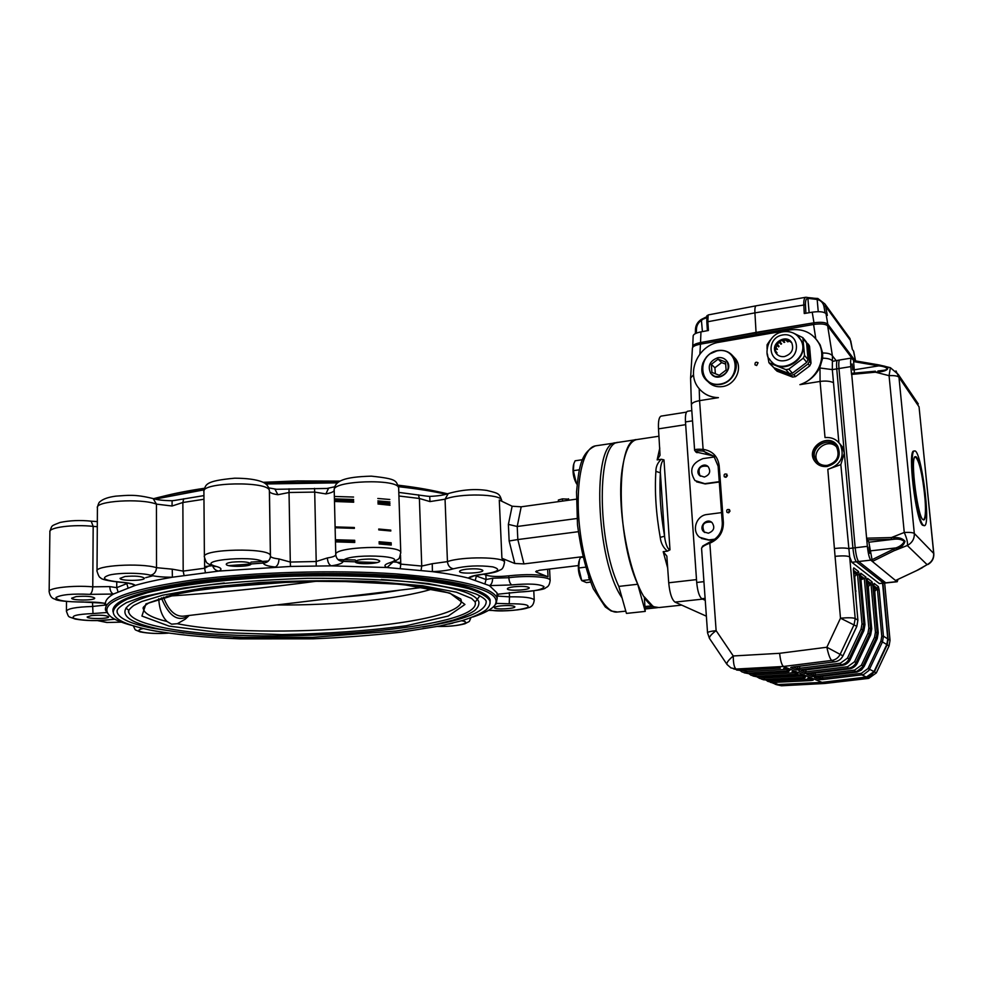 <?xml version="1.0" encoding="UTF-8"?>
<svg xmlns="http://www.w3.org/2000/svg" width="983" height="983" viewBox="0 0 983 983"><rect width="100%" height="100%" fill="white"/><g stroke="black" fill="none" stroke-linecap="round" stroke-linejoin="round"><path stroke-width="1.47" d="M582.71 556.673L523.927 563.91L514.809 563.48L501.92 558.295L499.278 500.04L512.131 506.22L521.187 506.81L576.321 499.167M361.732 559.474C371.353 558.627 377.337 559.106 379.671 560.912C381.109 563.873 355.6 564.856 355.281 561.858C355.219 560.888 357.37 560.101 361.732 559.474M105.39 603.255L103.977 603.193C98.878 602.284 92.23 601.915 84.022 602.087L105.39 603.255C105.55 600.22 108.228 597.148 113.414 594.039L135.285 585.376C145.398 582.428 157.772 579.712 172.381 577.218L218.877 571.074L290.476 566.441L331.332 565.852L387.019 567.523L432.409 571.639C446.601 573.482 458.582 575.633 468.326 578.09L489.423 585.622L496.98 592.884L497.263 594.26L517.549 592.184C535.944 590.894 545.368 589.358 545.848 587.576C548.317 586.912 549.743 584.443 550.136 580.191L550.161 580.683M231.963 562.153C242.051 561.281 248.404 561.821 251.021 563.775C252.385 566.786 226.471 567.363 226.237 564.328C226.176 563.443 228.081 562.718 231.963 562.153M125.038 576.493C135.138 575.669 141.577 576.21 144.329 578.127C145.545 580.928 120.147 581.199 120.037 578.373L125.038 576.493M76.121 596.607C85.804 595.845 91.997 596.337 94.687 598.057C95.769 600.539 71.673 600.699 71.648 598.205L76.121 596.607M91.407 615.567C100.426 614.891 106.164 615.284 108.634 616.783C109.617 618.946 87.155 619.167 87.155 616.992L91.407 615.567M156.776 631.319L152.095 630.447M452.868 623.111L448.875 624.058M500.58 605.897C508.383 605.245 513.126 605.516 514.834 606.708C515.989 608.772 494.633 609.878 494.424 607.764C494.412 607.027 496.464 606.4 500.58 605.897M514.035 586.765C522.317 586.04 527.367 586.36 529.186 587.711C530.476 590.07 507.646 591.311 507.363 588.903C507.339 588.043 509.563 587.33 514.035 586.765M153.508 498.7C165.414 495.518 179.164 492.704 194.745 490.247L204.304 488.834M264.415 483.046L338.865 481.867M398.189 485.725C417.222 487.814 433.687 490.505 447.584 493.798M131.636 625.348C122.285 622.841 115.466 620.052 111.165 616.992C95.302 603.931 123.354 592.049 195.298 581.334C259.5 572.929 348.916 571.111 411.189 576.726C474.543 583.447 502.436 592.933 494.879 605.159C491.684 609.3 484.41 613.232 473.032 616.955M113.303 612.532L112.947 611.475C111.398 600.392 140.078 590.66 198.996 582.292C293.118 569.378 435.371 573.986 474.015 589.308C483.575 592.663 488.956 596.202 490.161 599.925L490.05 603.599M536.571 570.89L536.337 572.118L548.035 576.812C539.434 574.305 526.335 573.974 508.752 575.817C498.455 576.898 490.824 576.652 485.872 575.092L486.069 579.54L492.618 578.213C492.569 582.108 491.512 584.578 489.423 585.622L511.836 584.922C528.559 583.374 539.286 583.927 544.004 586.568C543.316 589.53 534.555 591.373 517.734 592.085M536.337 572.118L535.71 571.59L539.544 570.251L578.299 565.569M501.92 558.295L504.402 560.777M483.845 574.232L485.872 575.092M523.927 563.91L517.832 539.556L578.262 531.705M514.809 563.48L509.145 540.982L517.832 539.556L517.218 526.483L576.935 518.508M475.612 575.559L476.337 575.399M155.068 499.118L204.059 489.829M174.151 500.519L203.936 495.604M275.363 489.301L328.162 488.44M398.803 492.397L427.863 496.28M265.729 483.98L337.587 482.837M398.471 486.696C416.645 488.674 432.508 491.193 446.085 494.265M466.335 569.206C475.268 568.42 480.761 568.813 482.8 570.386C484.201 573.077 459.86 574.305 459.516 571.565C459.479 570.619 461.74 569.833 466.335 569.206M83.825 601.989C66.045 602.051 56.744 600.576 55.933 597.566C60.921 594.617 72.238 593.548 89.895 594.359L113.414 594.039C111.214 593.068 110.01 590.586 109.801 586.605L116.731 587.662L117.985 591.643M126.795 582.98L126.795 583.619L127.581 583.116M97.022 570.791L97.415 507.916C94.454 501.023 140.766 498.025 156.432 504.119L156.518 567.683C140.716 562.657 94.024 565.495 97.022 571.27C98.423 575.706 99.602 577.844 100.549 577.672C100.966 579.282 107.294 580.781 119.533 582.169L120.073 582.083C103.768 580.412 100.254 578.053 109.543 575.006C119.705 572.597 141.798 572.745 150.608 575.239C155.953 576.603 163.203 577.254 172.381 577.218L172.246 569.169L183.182 571.098L184.054 575.362M183.686 498.75L182.863 502.497L172.05 506.012L156.432 504.119L153.176 498.602C157.206 499.905 163.522 500.617 172.111 500.74L172.05 506.012M204.575 558.43L204.648 568.235L210.546 565.028M204.39 556.439L203.911 491.844C200.102 482.1 269.158 480.896 269.379 490.652L270.399 555.592C270.214 547.371 200.557 548.858 204.39 557.042C206.885 564.402 206.172 562.866 214.208 566.294L216.346 566.466C190.923 559.843 263.333 554.547 263.395 563.075C263.641 564.856 267.597 566.183 275.277 567.031C277.575 565.889 278.816 563.198 278.975 558.946L290.304 562.055L290.476 566.441M289.051 488.784L289.027 492.508L277.894 494.707C272.758 493.957 269.944 492.864 269.44 491.414L270.448 556.108M335.768 554.523L334.208 490.087C334.109 491.647 331.332 492.925 325.889 493.908L314.707 492.09L316.207 561.514L327.364 557.951C327.695 562.19 329.01 564.82 331.332 565.852C338.926 564.684 342.821 563.21 343.03 561.416C343.092 552.938 414.248 555.284 389.415 562.866C384.427 564.488 383.628 566.036 387.019 567.523L392.905 562.129M394.982 561.244L400.794 564.119L400.241 568.42M453.409 568.788C449.931 568.1 447.941 565.704 447.437 561.625L445.053 499.204L429.989 501.588L419.385 498.479L421.744 566.061L432.25 563.714L432.409 571.639C441.293 571.295 448.297 570.349 453.409 568.788C465.905 565.778 479.028 565.127 492.778 566.872C501.699 569.452 498.393 571.909 482.85 574.219L483.353 574.293C496.501 572.389 497.472 571.393 500.31 569.882C502.436 569.427 503.824 566.847 504.476 562.153L504.5 562.755M108.769 614.903L105.488 610.16C103.842 598.635 133.516 588.51 194.511 579.761C253.54 572.032 334.146 569.71 395.449 573.863C458.447 578.901 492.372 586.998 497.214 598.18L496.034 603.931L494.474 605.675M97.489 620.605L106.828 622.485L121.437 622.141M570.496 499.978L569.366 500.126M568.469 499.143L562.399 498.885L558.369 500.015L558.455 501.637M562.399 498.885L562.522 501.084M568.444 498.786L568.53 500.249M391.209 543.648L379.119 542.604M354.74 541.178L335.436 540.601M390.792 530.132L378.725 529.026M354.371 527.502L335.105 526.888M274.957 489.215L277.894 494.707M325.889 493.908L328.506 488.354M429.989 501.588L429.706 496.403L427.384 496.194M120.073 582.083C128.466 582.722 133.528 583.816 135.285 585.376L130.309 583.411M216.346 566.466C221.47 567.904 222.318 569.44 218.877 571.074C215.83 570.681 213.753 568.936 212.647 565.839M517.549 592.184L497.263 594.26M472.442 576.529L468.326 578.09C469.997 576.48 474.826 575.19 482.85 574.219M521.187 506.81L517.218 526.483L508.383 524.381L512.131 506.22M158.718 598.745C159.393 609.202 162.183 616.796 167.098 621.526L171.583 624.168L177.333 623.714L185.246 619.179L189.092 615.555C178.292 622.571 169.051 616.685 161.372 597.873M432.581 588.903C399.307 599.249 335.879 605.54 276.604 604.963M184.03 633.003L151.874 628.125C130.776 623.836 119.201 618.59 117.161 612.384L117.1 610.418M117.161 612.384C116.768 610.32 116.866 608.256 126.402 602.677L141.319 597.086L183.465 588.08C220.561 583.03 261.945 579.773 307.63 578.311C352.922 578.127 393.028 579.859 427.937 583.509L466.495 590.783L476.264 594.137C481.903 596.755 485.209 599.065 486.18 601.068C486.99 611.18 465.844 619.818 422.764 627.007M381.293 579.479C441.822 583.742 474.31 591.102 478.758 601.584C479.36 604.742 477.947 607.752 474.543 610.64C469.493 614.031 462.243 617.226 452.794 620.224L432.495 625.163L396.1 631.012L312.311 637.365L243.661 637.389C210.116 636.087 181.855 633.285 158.853 628.985C133.823 623.566 125.64 618.098 124.927 612.434C123.981 600.638 157.096 590.82 224.271 582.98M128.798 612.458C127.618 611.352 129.252 609.03 133.688 605.491L141.749 601.535L162.809 595.17L205.005 587.736L258.824 582.587C298.574 580.548 337.206 580.216 374.707 581.58L422.579 585.733L456.419 592.208L471.582 598.414L475.059 601.829C484.975 630.189 251.98 647.342 160.77 627.08C141.343 623.062 130.678 618.196 128.798 612.458L128.736 610.615M318.848 580.904C266.54 587.908 215.867 593.019 166.84 596.263M637.586 439.462L636.615 439.573C615.96 438.885 615.911 537.062 637.721 584.246L618.823 586.409C596.583 539.52 597.074 441.785 618.344 442.35L618.835 442.276M644.946 606.609L652.491 605.798L644.332 596.878L645.241 611.401L626.441 613.404L618.823 586.409M645.241 611.401L637.721 584.246M656.497 607.494L657.664 607.617M711.508 522.17C703.496 521.518 701.125 524.848 704.369 532.159L704.872 532.54M707.821 466.372C699.994 465.242 697.402 468.399 700.031 475.821L700.486 476.214M728.858 512.684L730.062 510.963M726.24 477.148L727.395 475.661M818.618 463.116L817.954 462.243C810.189 451.983 826.605 437.619 836.091 446.454M836.349 444.427C826.113 433.098 805.913 449.477 815.079 461.568L816.554 463.312M827.367 465.364C836.938 462.305 840.06 456.321 836.754 447.412C829.345 434.277 807.387 448.617 816.308 460.671C818.986 464.271 822.673 465.831 827.367 465.364M840.834 464.627L849.668 556.87C847.444 555.788 842.578 555.616 835.058 556.341L827.809 469.346L840.834 464.627L844.336 453.102L842.296 446.786L839.408 443.308M827.809 469.346C840.662 465.02 844.864 456.837 840.44 444.808C836.877 439.426 831.741 437.017 825.02 437.57L820.08 381.441L819.969 367.126L822.648 358.181L822.636 353.02L820.178 344.91L818.864 343.251C812.572 332.745 803 328.31 790.111 329.932L785.872 330.669M691.418 405.131C691.381 403.165 694.096 401.666 699.577 400.646L703.238 451.111C697.377 450.533 695.03 450.865 696.185 452.106L694.625 450.423C694.6 449.329 697.414 448.985 703.091 449.391L703.791 449.477C712.773 451.123 717.897 456.542 719.187 465.733L723.377 522.452C723.476 531.963 719.187 538.758 710.525 542.874L709.837 543.144L710.316 541.842M726.842 664.201L709.628 638.643C708.829 637.181 711.004 634.514 716.128 630.644L709.837 543.144C704.27 545.295 701.53 547.113 701.592 548.625L707.539 632.671M713.646 455.977L695.743 451.971M702.009 391.553C706.47 395.485 711.938 397.513 718.413 397.648L699.577 400.646L699.208 388.715M782.284 331.296L719.212 342.231C697.893 345.119 685.593 373.577 699.134 388.629C704.049 394.367 710.476 397.378 718.413 397.648M836.14 360.564L832.441 355.858L832.318 369.608L833.498 382.682C830.107 381.085 825.634 380.679 820.08 381.441L799.904 384.66C817.192 379.364 827.072 357.824 818.864 343.251M799.904 384.66C809.095 381.429 815.792 375.58 819.969 367.126M816.959 340.179L820.178 344.91M690.631 377.497L692.413 348.277C692.524 346.557 695.214 345.168 700.474 344.136L699.884 353.991M691.393 404.652L690.594 378.037L693.531 374.781M873.985 671.733L876.32 672.925L889.062 645.917L886.789 644.541L873.654 672.36L871.405 675.051L868.345 676.771L822.476 682.558L779.015 684.881L822.476 682.558L866.674 677.434L874.366 671.942L887.17 644.774L874.366 671.942L866.674 677.434L822.476 682.558L824.7 683.48L868.677 678.393L876.332 672.925L889.062 645.917L890.033 640.326L888.153 639.159L887.17 644.774L888.153 639.159L882.931 583.275L888.153 639.159L886.789 644.541L882.451 641.899L883.447 636.198L881.776 636.173L877.463 589.726L879.134 589.763L883.447 636.198L887.784 638.913L882.574 583.312L887.784 638.913L886.789 644.541L874.059 671.561L866.392 677.054L822.034 682.374L783.476 666.474C781.682 664.987 780.404 660.588 779.642 653.302L826.85 647.244L840.121 654.371C838.364 657.811 835.575 659.839 831.753 660.441C830.07 659.04 828.436 654.641 826.85 647.244L840.49 618.196L835.058 556.341M709.431 638.348L707.551 632.855C707.539 632.02 710.402 631.283 716.128 630.644L733.269 655.968C733.281 663.328 734.215 667.69 736.095 669.042L730.873 667.875L727.027 664.483C726.228 663.058 728.317 660.22 733.269 655.968L779.642 653.302M856.807 626.343L840.49 618.196C848.071 617.545 852.974 617.656 855.198 618.504L854.092 624.672L840.121 654.371L842.984 655.821L856.82 626.318L857.901 620.199L853.367 568.838M876.099 365.443L853.613 361.609L853.711 360.589L879.195 364.963L878.569 365.897L876.099 365.443L876.676 364.496L883.41 365.934C892.331 367.605 886.052 371.746 878.31 371.918L851.548 374.425L850.823 366.61C850.406 361.412 850.627 358.562 851.487 358.045L839.691 359.987C838.794 360.503 838.548 363.354 838.966 368.539C838.548 363.354 838.794 360.503 839.691 359.987L837.491 360.343C836.582 360.859 836.336 363.71 836.742 368.895L832.318 369.608L819.982 367.986M850.823 366.61L836.742 368.895C836.336 363.71 836.582 360.859 837.491 360.343L832.773 361.314C831.335 359.262 827.956 358.217 822.648 358.181M815.779 338.668L813.58 324.476C820.744 323.468 825.425 323.911 827.637 325.815L832.404 355.821C830.967 353.855 827.711 352.922 822.636 353.02M795.087 672.9L795.48 674.301L797.791 673.883L792.028 671.647M741.821 670.209L746.785 671.536L747.227 673.122L748.714 673.662L744.143 672.79L748.763 673.674L788.771 671.549M799.83 674.854L796.881 674.842M802.951 676.107L803.332 677.496L805.63 677.078L800.064 674.928M810.533 679.204L810.901 680.568L813.174 680.162L807.805 678.086M767.883 679.892L772.355 680.986L772.749 682.472L767.883 681.391L765.929 679.99L804.684 678.012M733.515 668.845L739.646 670.332L780.355 668.133M786.916 669.558L787.322 670.996L789.668 670.553L783.672 668.231M793.158 666.99L790.701 667.666L796.23 669.976L799.929 669.878L799.425 668.293L840.391 663.206L847.42 658.131L861.059 629.12L862.005 623.849L857.557 574.748L856.082 574.92L854.731 576.529L856.193 600.932M796.23 669.976L799.425 668.293L799.806 666.167M791.389 667.285L834.628 661.817C838.425 661.227 841.202 659.224 842.947 655.808M860.481 574.293L860.813 573.236L865.925 577.144L870.594 628.149L869.55 634.06L856.156 662.493C854.473 665.786 851.794 667.727 848.12 668.293L804.905 673.588L806.257 669.841M865.925 577.144L864.315 578.508L860.518 575.633M809.242 673.76L807.682 674.006M809.341 673.76L813.187 675.382L811.97 676.537L815.521 676.439L815.042 674.903L854.62 670.087L861.391 665.208L874.538 637.303L875.435 632.216L871.073 584.922L869.648 585.069L868.345 586.618L869.869 608.551M813.58 673.244L813.187 675.382L815.042 674.903L815.386 673.023M856.242 672.188L860.899 670.357L864.094 666.511L861.501 669.915L856.967 672.077L815.276 677.201M816.934 676.955L820.608 678.503L819.404 679.634L822.894 679.536L822.427 678.037L861.341 673.33L868.001 668.551L880.891 641.162L881.776 636.173M820.977 676.464L820.608 678.503L822.427 678.037L822.746 676.255M714.887 539.176L708.841 539.925L699.663 537.296C691.221 530.943 696.234 515.411 707.023 514.502L721.547 512.61M708.362 533.204C713.99 531.004 715.206 527.453 712.024 522.575C706.544 517.291 697.991 527.207 703.963 531.914L708.362 533.204M714.408 539.532L709.247 540.171L701.358 538.463M714.506 456.948L703.005 458.606C691.479 463.165 688.8 470.488 694.969 480.564L704.799 483.661L719.261 481.67M704.32 477.038C709.701 474.973 711.016 471.557 708.276 466.79C703.287 461.236 694.121 470.501 699.626 475.526L704.32 477.038M696.554 481.83L705.204 483.943L719.286 482.002M692.536 420.847L685.483 421.928C685.151 415.551 685.815 412 687.498 411.275L687.572 411.263M705.106 598.364L701.825 598.721C699.282 596.669 697.574 591.25 696.701 582.464L703.926 581.653M701.825 598.721L705.253 600.355L702.648 599.114L675.014 602.112C671.831 599.679 669.73 593.24 668.723 582.784L666.843 556.083L663.193 551.672L667.432 551.156C663.267 547.715 660.859 543.12 660.22 537.382C656.017 513.507 654.567 491.5 655.882 471.336C655.845 466.667 657.652 462.649 661.326 459.27L663.98 459.884C661.067 461.002 660.158 468.965 660.379 472.835L655.882 471.336M870.778 560.138L872.363 561.44L868.861 542.211L866.613 538.18L867.375 546.339C868.173 553.675 869.316 558.27 870.778 560.138L858.65 561.514C857.139 559.659 855.984 555.076 855.185 547.777C855.984 555.076 857.139 559.659 858.65 561.514L885.929 582.956L883.484 583.066L856.377 561.772L883.484 583.066L879.269 583.521L883.791 583.189M834.764 548.465C840.809 547.826 845.343 547.863 848.354 548.575L852.9 548.035L836.742 368.895L852.9 548.035C853.699 555.334 854.854 559.917 856.377 561.772L851.856 562.288L849.668 556.87L855.198 618.504L857.901 620.199L856.844 626.343L842.984 655.821C841.239 659.237 838.474 661.24 834.665 661.829L831.753 660.441L783.476 666.474L736.095 669.042L739.597 670.32L780.281 668.133M851.856 562.288L879.269 583.521M860.887 579.724L864.315 578.508L868.849 628.112L871.7 628.837L867.301 580.83L871.724 628.862L870.655 634.735L867.928 633.285L868.849 628.112M776.607 684.696L781.448 685.765L824.712 683.48L781.46 685.778L775.108 684.242L779.015 684.881L822.034 682.374L778.376 684.537L770.353 682.288M692.72 346.286L693.162 336.075C693.236 334.343 695.841 332.942 700.965 331.873L700.523 342.563L813.936 322.805C821.014 321.846 825.634 322.313 827.784 324.181L827.969 326.258L852.04 358.328L827.637 325.815M685.483 421.928L696.701 582.464M813.58 324.476L700.474 344.136M725.761 477.283L726.965 474.248C724.557 473.487 723.672 474.334 724.311 476.792L725.761 477.283M728.415 512.794L729.558 509.698C727.101 509.01 726.24 509.894 727.002 512.352L728.415 512.794M756.689 365.529L758.065 362.739C755.841 361.633 754.833 362.346 755.03 364.853L756.689 365.529M827.17 466.495C837.934 463.067 841.46 456.333 837.774 446.319C829.443 431.463 804.647 447.67 814.76 461.248C817.758 465.278 821.899 467.023 827.17 466.495M833.498 382.682L838.868 442.645M824.712 683.48L868.677 678.393L876.332 672.925M778.524 684.696L773.117 683.296M923.221 525.106L924.376 525.696C931.306 525.905 921.022 448.174 914.497 450.988C908.194 449.895 916.365 519.565 923.221 525.106M922.656 519.417L923.651 519.933C929.513 520.154 920.801 454.306 915.296 456.726C909.963 455.842 916.844 514.588 922.656 519.417M871.946 559.769L895.992 547.912C900.133 546.425 902.885 544.263 904.274 541.424C901.841 539.446 898.401 538.721 893.94 539.249L891.286 539.311L891.434 537.554L894.149 537.615C899.126 537.345 902.738 538.561 904.987 541.24C904.09 544.643 901.399 547.322 896.914 549.313L872.363 561.44L895.538 580.498L916.561 570.644M868.861 542.211L893.94 539.249L894.149 537.615M870.975 550.812L895.992 547.912L896.914 549.313M893.621 549.116L894.53 550.566L907.297 545.504C907.973 543.009 906.965 538.659 904.262 532.467L889.062 375.653L875.693 372.262L875.349 371.218L851.634 373.356L875.411 371.242M895.624 580.462L918.847 569.562L927.116 564.66L916.537 570.656L922.423 567.646M895.574 580.511L897.221 581.739L897.995 579.38M895.955 370.923L898.966 377.275L914.313 533.462C913.109 532.553 909.766 532.221 904.262 532.467L891.434 537.554L866.613 538.18L851.634 373.356M878.31 371.918L877.942 370.996L882.685 370.431C891.581 369.461 884.847 366.143 878.569 365.897L854.239 369.817L854.313 373.11M878.003 371.021L882.255 370.505M890.315 367.679L879.195 364.963M851.487 358.045L853.785 360.638L876.59 364.521M869.746 553.269L869.07 547.027L869.746 553.269M853.613 361.609L854.239 369.817M852.839 369.989L852.114 363.968L852.839 369.989M913.637 398.815L918.294 403.939L898.278 374.437L890.389 367.691L889.062 375.653C894.444 375.395 897.749 375.948 898.966 377.275L919.056 406.827L933.69 553.392C933.911 558.418 931.724 562.165 927.116 564.66L907.297 545.504C912.199 542.825 914.534 538.807 914.313 533.462L933.789 553.527L919.08 407.171M896.901 581.629L885.597 582.845L858.65 561.514L856.377 561.772C854.854 559.917 853.699 555.334 852.9 548.035L855.185 547.777L838.966 368.539L855.185 547.777L867.375 546.339M913.858 451.074L913.76 451.086C907.444 450.005 915.603 519.651 922.472 525.192L924.29 525.696M707.096 316.551L706.863 322.326C706.642 311.734 706.937 317.46 708.153 314.941L707.846 321.736L706.863 322.412L707.404 330.681L706.863 322.412M705.327 317.656L701.592 320.249C698.36 322.412 696.652 325.324 696.455 329.01L696.382 333.151M701.358 319.536L702.415 331.603M813.15 298.205L817.831 298.476L824.86 303.919L817.831 298.476L817.168 299.459L807.891 298.353C806.158 298.353 805.36 300.491 805.458 304.767L805.888 313.258M756.124 305.811L805.863 297.259C804.34 297.8 803.652 300.22 803.799 304.533L804.254 313.528L812.216 312.189C819.257 311.23 823.852 311.697 825.99 313.602L827.33 315.42L825.659 306.389L850.762 340.904L852.347 349.395L849.976 338.545L824.86 303.919L825.659 306.389L823.926 306.34C823.103 302.715 820.842 300.417 817.168 299.459L818.249 311.672M808.149 297.591L813.273 298.119L813.592 299.065M813.383 298.193L817.733 298.5M809.144 312.705L807.891 298.353L806.932 297.271L808.886 298.586M850.762 341.003L848.046 335.891M708.153 314.941L756.062 305.824C755.091 306.401 754.698 308.748 754.919 312.864L756.05 332.389L813.985 322.793L812.216 312.189M700.965 331.873L708.424 330.497L707.846 321.736L754.919 312.864L805.458 304.767M852.335 349.383L853.637 351.201L855.591 360.908M700.523 342.563C695.386 343.62 692.782 344.996 692.696 346.692L692.745 346.876M825.99 313.602L827.772 324.169L855.198 360.847L827.784 324.181M827.772 324.169C825.634 322.301 821.038 321.846 813.985 322.793M692.769 347.232L692.732 346.827C692.646 345.082 695.251 343.657 700.56 342.563L756.05 332.389L756.222 334.453M773.805 367.703L775.329 369.289L790.897 375.187L793.822 374.707L808.112 363.894L809.378 361.203L807.928 344.517L806.515 342.44M775.329 369.289L777.098 371.193L774.69 368.932M793.822 374.707L795.53 376.612L792.617 377.079L790.897 375.187M809.378 361.203L811.024 363.169L809.783 365.848L808.112 363.894M808.69 344.812L809.587 346.544L807.928 344.517M776.484 349.211L775.464 348.056M775.612 347.306L777.455 349.383M776.988 345.033L779.04 346.274L778.622 346.888L776.681 344.689M777.098 344.05L779.04 346.274M779.163 341.875L780.981 344.247L779.015 341.986M779.63 341.531L781.583 343.78L780.981 344.247M783.611 340.88L784.053 342.453L782.149 340.241M782.873 340.02L784.753 342.207L784.053 342.453M787.543 340.978L787.469 341.752L785.736 339.725M786.535 339.799L788.194 341.752L787.469 341.752M790.824 342.207L789.73 340.917M776.509 352.823L775.747 351.988M775.513 351.078L777.012 352.75M811.024 363.169L809.587 346.544M795.53 376.612L809.783 365.848M777.098 371.193L792.617 377.079M767.416 354.015L768.939 362.752L785.847 369.62L788.796 369.141L803.258 358.181L804.524 355.453L802.841 337.648L793.281 333.016M805.691 341.138L806.588 342.883L803.074 338.582M790.565 332.057L784.151 330.558L780.133 332.524M770.107 340.253L767.096 344.726L767.072 348.732M770.119 363.673L773.891 367.74L769.529 363.391M788.796 369.141L792.433 373.171L789.509 373.651L785.847 369.62M804.524 355.453L808.038 359.618L806.773 362.322L803.258 358.181M777.025 354.384L775.378 350.12C777.528 340.474 782.837 337.82 791.303 342.158M784.446 356.559C791.598 354.113 794.055 349.567 791.794 342.92C786.621 332.967 769.603 343.571 775.796 352.848C777.786 355.785 780.662 357.026 784.446 356.559M808.038 359.618L806.588 342.883M792.433 373.171L806.773 362.322M773.891 367.74L789.509 373.651M799.093 337.452L801.022 340.192C811.172 356.755 783.402 376.526 771.385 361.461M725.663 364.14L721.645 362.604L714.911 367.777L715.354 373.749M719.298 375.273L726.105 370.05L725.503 361.977L718.094 359.139L711.323 364.361L711.913 372.41L719.298 375.273M721.645 362.604L718.094 359.139M714.911 367.777L711.323 364.361M719.409 376.759C727.567 373.761 730.037 368.527 726.793 361.08C724.618 358.304 721.682 357.173 717.983 357.665C709.726 360.798 707.33 366.094 710.82 373.565L714.58 376.317L719.409 376.759M708.006 381.674C711.827 385.717 716.668 387.351 722.542 386.565C735.137 385.017 743.037 368.514 735.714 359.028L732.949 356.055M711.839 374.658C719.31 382.608 733.834 369.829 726.99 361.277L725.982 360.122M660.22 537.382L664.582 536.19L660.379 472.835C659.163 492.176 660.551 513.298 664.582 536.19C664.889 540.429 666.941 549.35 669.988 549.816L667.432 551.156M668.723 582.784L696.505 579.614L685.667 424.668L658.499 428.846L660.048 455.276L657.148 459.884L659.777 448.076M658.499 428.846C658.143 421.228 659.015 416.976 661.141 416.104L661.227 416.092M681.71 605.11L658.942 607.555L654.518 606.88C634.539 602.026 613.711 510.582 622.952 464.873C625.815 449.378 630.373 440.962 636.628 439.61L637.095 439.536M706.372 616.181L675.014 602.112M661.326 459.27L657.148 459.884M924.634 494.4C922.165 473.327 919.179 460.916 915.689 457.181C909.091 453.605 918.577 525.241 923.922 519.356C925.703 516.935 925.949 508.616 924.634 494.4M915.112 456.788L915.787 457.218M588.608 577.119L589.616 579.896M589.235 579.737L581.739 580.609L578.704 567.99L579.368 559.991L580.462 557.472L582.833 557.177M581.739 580.609L586.482 582.587L590.476 582.12M578.704 567.99L585.438 567.179M581.432 580.044C578.471 574.281 577.635 568.039 578.938 561.318M577.205 483.243L576.357 483.366L573.347 470.673L573.839 463.706L575.116 460.794L582.428 459.712M576.357 483.366L576.849 484.152M573.347 470.673L579.368 469.8M576.394 483.464C573.31 477.836 572.339 471.643 573.482 464.861M106.569 612.532L93.004 613.552C76.527 614.289 70.309 615.948 74.352 618.504C83.125 620.691 94.663 621.096 108.966 619.732L114.741 619.179M167.909 633.089C149.637 634.613 129.977 631.135 143.235 628.567M461.592 620.777C474.138 622.681 455.534 626.982 437.914 626.392M488.748 610.246L494.142 610.517L488.6 610.332M496.403 603.39L509.231 603.759C524.873 603.734 530.795 605.061 526.999 607.727C518.754 610.259 507.793 611.18 494.142 610.517M509.145 540.982L508.383 524.381M485.024 583.484L486.069 579.54L476.362 576.013L475.367 580.019M508.752 575.817L508.838 577.709L492.618 578.213M547.642 569.28L548.035 576.812M511.836 584.922C510.177 584 509.182 581.592 508.838 577.709C526.556 575.313 549.755 576.763 550.136 580.191L549.558 569.046M509.292 592.602L509.489 596.841L497.263 596.067L497.717 595.034M509.231 603.759L509.489 596.841C524.099 596.62 532.356 597.664 534.224 599.986L534.248 600.392M92.5 602.112L93.004 613.552M109.715 619.757C97.366 621.109 85.877 620.887 75.249 619.069C67.434 615.936 69.179 618.356 66.414 611.279C67.323 608.624 76.01 607.015 92.476 606.474L105.39 605.061M105.378 603.587L106.68 605.159M49.15 591.361L49.887 531.889C48.241 527.441 73.676 524.148 93.176 526.384L92.771 586.826C92.562 590.832 91.616 593.339 89.895 594.359M83.997 602.087C66.377 601.805 56.621 600.785 54.753 599.028C51.841 598.487 49.973 596.054 49.15 591.741C47.467 588.018 73.111 585.082 92.771 586.826L109.801 586.605M97.305 526.691L93.176 526.384L91.149 521.162L97.329 521.604M116.756 581.948L116.731 587.662L126.795 583.619L127.999 587.674M172.246 569.169L156.518 567.683C156.162 571.873 154.184 574.391 150.608 575.239M203.972 499.253L182.863 502.497L183.182 571.098L204.648 568.235L205.386 572.548M203.911 491.156C205.656 484.447 205.066 480.92 234.74 478.193C246.942 478.242 256.121 479.483 262.289 481.928C266.442 483.525 268.801 486.438 269.379 490.652L270.436 555.8M278.975 558.946C273.802 558.356 270.964 557.447 270.472 556.243L270.178 558C269.059 561.133 266.798 562.829 263.395 563.075M314.523 488.367L314.707 492.09L289.027 492.508L290.304 562.055L316.207 561.514L316.207 565.901M334.208 490.087C331.627 480.626 398.152 478.389 398.656 487.9L400.757 552.409C400.29 544.398 333.2 546.732 335.768 554.682C335.658 555.997 332.856 557.091 327.364 557.951M334.257 489.104C335.289 480.896 343.952 476.927 371.328 476.153C398.385 479.004 395.768 480.908 398.656 487.9L398.68 488.674M389.415 562.866L391.234 562.694C400.646 558.123 398.951 559.88 400.757 552.409L400.769 553.06M400.499 555.112L400.794 564.119L421.744 566.061L421.068 570.3M398.926 495.997L419.385 498.479L418.426 494.818M504.377 560.163L504.476 562.153C504.34 556.783 461.899 556.317 447.437 561.625L432.25 563.714M501.686 501.207L501.649 500.298C499.327 493.441 498.897 493.405 486.917 490.443C474.863 488.662 461.973 489.694 448.26 493.552L445.053 499.204C459.356 493.024 501.465 493.908 501.649 500.298L501.686 501.023M97.845 620.605L107.405 622.522M595.968 445.791L595.452 445.864C581.813 447.707 574.219 487.863 580.326 533.081C586.261 578.336 603.992 614.461 617.545 612.016L625.802 611.131M616.378 442.694L615.8 442.78C591.582 441.772 595.637 560.298 622.067 597.873M377.153 562.546L341.887 561.367M264.587 562.952L228.806 565.63M389.956 503.505L377.927 502.436M353.659 500.937L334.453 500.31M389.907 502.006L377.89 500.986M353.622 499.548L334.429 498.946M389.833 499.487L377.816 498.479M353.561 497.054L334.367 496.452M91.038 521.15L91.149 521.162C80.151 520.019 69.781 520.449 60.024 522.465C50.747 526.224 52.197 524.959 49.9 531.434M152.623 498.393L153.176 498.602C134.487 493.884 127.102 495.457 115.92 496.132C108.314 497.128 102.994 498.995 99.947 501.735C99.099 502.092 98.263 503.972 97.415 507.351M114.888 619.265L108.966 619.732M104.198 603.243L105.513 605.245M335.768 554.682C336.297 558.872 338.717 561.121 343.03 561.416M334.49 501.477L353.696 502.215M377.976 503.984L390.018 505.25M335.461 541.879L354.765 542.469M379.168 543.943L391.259 545.037M335.117 527.748L354.396 528.362M378.75 529.886L390.816 530.992M335.412 539.741L354.716 540.306M379.094 541.744L391.185 542.8M335.436 541.08L354.752 541.658M379.143 543.132L391.234 544.213M167.098 621.526C152.082 617.865 144.145 613.576 143.297 608.649C142.363 607.838 144.255 605.884 149.011 602.8L171.153 595.133L208.752 588.178L301.818 581.162L365.307 581.776C405.451 584 433.835 587.945 450.447 593.597L460.708 598.954C473.548 624.746 264.992 641.457 177.333 623.714M169.064 626.097L141.921 616.046L145.939 603.894L184.19 592.11L250.8 583.644L330.239 580.83L402.219 584.381L449.821 593.056L464.934 604.471L448.273 616.046L406.237 625.753C368.478 630.816 327.069 633.752 281.998 634.576L219.111 632.511L169.064 626.097M143.506 607.064L143.297 608.649L143.383 607.261M334.429 498.873L353.622 499.462M377.89 500.9L389.907 501.92M334.466 500.47L353.671 501.097M389.968 503.726L377.939 502.645L389.968 503.677M128.798 610.332L125.922 608.059M479.864 595.833L475.145 602.137M145.754 577.66L152.881 575.78M204.636 566.613L213.557 565.532M250.997 562.116L268.347 561.047M338.054 559.61L355.232 559.966M392.094 561.834L400.732 562.522M489.817 599.089L489.89 600.81C490.542 604.017 489.141 607.15 485.676 610.185C480.282 613.884 472.43 617.361 462.133 620.629L440.175 625.938L401.506 632.118C371.082 635.46 341.519 637.697 312.827 638.827L240.171 638.876C204.611 637.512 174.556 634.563 149.969 630.029C122.568 624.168 113.954 618.233 113.266 612.348C113.475 607.973 118.206 603.537 127.458 599.065L147.585 592.614C181.167 584.332 235.576 578.102 294.261 576.149C339.246 575.141 379.708 576.284 415.649 579.601C437.374 582.108 455.154 585.155 469.002 588.743C480.331 592.552 487.298 596.57 489.89 600.81L490.062 603.501M399.503 590.205C382.891 593.118 364.361 595.342 343.903 596.878M423.673 587.293L183.145 616.194C174.974 616.574 168.412 610.246 163.497 597.222M653.4 606.339L644.983 607.248M652.38 605.749L644.934 606.548M656.607 607.543L645.081 608.784M657.553 607.654L645.094 608.993L657.59 607.654M710.525 542.874L710.463 541.78C718.487 537.984 722.444 531.68 722.345 522.895L722.296 522.845C722.382 531.643 718.413 537.947 710.377 541.768L702.698 546.057L701.579 548.219M723.377 522.452L722.296 522.845L718.118 466.175L722.345 522.747M719.187 465.733L718.118 466.175L713.867 456.21L703.238 451.111M703.791 449.477L703.939 451.197L707.588 453.999M718.155 466.065L713.867 456.21M696.185 452.106L697.008 452.733M791.34 669.706L788.206 669.46M750.828 673.564L755.632 674.805L756.05 676.353L751.024 675.235L748.874 673.662L751.024 675.235M795.48 674.301L756.05 676.353L759.601 678.368L765.978 679.99L804.647 678.012M755.632 674.805L794.743 672.753M792.409 671.672L797.791 673.883M788.747 671.561L748.8 673.662M800.445 674.965L805.63 677.078M799.818 674.854L757.537 676.894L753.003 676.021L757.488 676.882L796.808 674.842M759.515 676.783L764.147 677.951L764.553 679.474L803.332 677.496M764.147 677.951L802.62 675.972M810.901 680.568L772.749 682.472L778.376 684.537M772.355 680.986L810.201 679.069M808.173 678.123L813.174 680.162M761.542 679.142L765.941 679.978L767.883 681.391M784.065 668.268L789.668 670.553M736.636 670.037L739.683 670.32M787.322 670.996L747.227 673.122L742.104 671.979L739.867 670.32M746.785 671.536L786.572 669.411M791.573 667.236L790.701 667.666M793.244 666.99L797.496 668.772L797.913 666.4M859.339 574.809L858.491 571.467L857.139 573.089L857.557 574.748L859.339 574.809L863.787 623.886L862.718 629.906L849.079 658.905C847.358 662.272 844.63 664.238 840.883 664.827L840.391 663.206M842.173 665.405L840.883 664.827L799.929 669.878M801.28 670.443L842.099 665.405C845.835 664.827 848.562 662.861 850.27 659.507L847.42 658.131M864.942 624.684L863.873 630.607L850.27 659.507L863.897 630.631L861.059 629.12M856.033 591.041L855.308 591.09M860.506 575.768L864.942 624.61L862.005 623.849M854.731 576.529L854.006 576.579M857.913 620.273L853.428 570.435M853.785 574.158L857.139 573.089L853.441 570.287M856.082 574.92L855.652 573.249L853.563 571.676M853.367 568.997L853.416 570.337M853.76 567.855L858.491 571.467M804.905 673.588L798.933 671.106M801.452 670.443L805.827 672.286M805.9 671.844L847.641 666.707L854.546 661.743L867.928 633.285M849.361 668.845L848.12 668.293L847.641 666.707M870.655 634.748L857.348 663.095C855.677 666.376 852.998 668.293 849.324 668.87L809.206 673.773L849.3 668.858C852.961 668.293 855.64 666.363 857.323 663.083L854.546 661.743M860.813 573.236L860.494 575.682M811.97 676.537L806.859 674.399M872.781 584.971L871.982 581.764L870.68 583.312L871.073 584.922L872.781 584.971L877.143 632.253L876.123 638.053L862.275 667.211L857.201 671.143L855.075 671.635L854.62 670.087M816.775 676.968L856.218 672.175L855.075 671.635L815.521 676.439M864.094 666.511L877.192 638.704L864.118 666.523L861.391 665.208M871.712 628.911L870.692 634.76L857.323 663.083M878.212 632.991L877.217 638.717L874.538 637.303M873.862 585.856L878.237 632.941L875.435 632.216M867.313 580.916L867.252 579.343M867.633 584.172L870.68 583.312L867.313 580.781M869.648 585.069L869.242 583.472L867.436 582.12M867.252 579.491L867.301 580.83M867.596 578.422L871.982 581.764M819.404 679.634L814.477 677.582M880.891 641.162L882.451 641.899L868.861 670.517L863.873 674.375L861.784 674.854L861.341 673.33M866.392 677.054L861.784 674.854L822.894 679.536M874.059 671.561L868.001 668.551M879.134 589.763L878.36 586.63L877.069 588.153L877.463 589.726L876.05 589.874L874.772 591.385L876.308 612.077M877.192 638.704L878.212 632.917L873.801 584.307M874.17 588.915L877.069 588.153L873.875 585.733M876.05 589.874L875.669 588.301L873.985 587.048M873.801 584.443L873.85 585.782M874.133 583.411L878.36 586.63M860.641 576.996L862.865 578.668M890.033 640.326L884.663 583.091L890.033 640.326M866.269 677.238L868.665 678.393M891.286 539.311L867.043 539.913M933.813 553.761L933.789 553.527C934.096 558.258 932.179 561.895 928.063 564.451M706.752 317.411L704.492 318.725M695.436 333.581L695.448 329.44L696.455 329.01M825.13 312.889L823.926 306.34M855.493 360.896L853.502 350.956M813.936 322.805L814.084 324.39M700.56 342.563L700.67 344.111M782.64 334.957C765.855 337.71 767.932 363.526 784.79 360.638C801.747 357.935 799.498 331.885 782.64 334.957M797.299 335.596L800.678 339.774C811.516 357.714 779.765 377.189 769.529 359.09C763.914 355.195 767.293 333.913 783.021 331.787C790.787 330.779 796.66 333.446 800.678 339.774L801.022 340.192M717.651 350.771C696.296 354.236 698.692 387.695 720.146 384.095C741.784 380.728 739.13 346.852 717.651 350.771M705.143 378.91L702.108 372.311L701.96 366.671L702.919 362.924L706.408 357.026L709.665 354.003L717.688 350.562C724.36 349.665 729.619 351.73 733.49 356.768C740.838 366.303 732.888 382.879 720.244 384.439C714.002 385.25 708.976 383.407 705.143 378.91C697.058 369.583 704.713 352.295 717.713 350.575C724.336 349.653 729.607 351.73 733.49 356.768L735.714 359.028M663.98 459.884L669.988 549.816M667.752 568.248L663.193 551.672M533.781 590.918L534.224 599.986C533.794 604.619 531.656 607.236 527.81 607.813C523.251 609.743 503.701 611.745 493.466 610.59M66.512 601.51L66.426 610.971M496.98 592.884L497.214 598.18M617.545 612.016L611.168 611.008L605.307 606.978L593.351 588.842C586.028 570.582 580.744 549.276 577.5 524.947L576.542 491.942C578.79 469.063 580.277 452.647 595.452 445.864L617.299 442.62M568.666 500.224L568.604 498.934M112.959 609.116L112.947 611.475M494.879 605.159L496.034 603.931M172.111 500.74L174.31 500.482M269.44 491.414L269.342 490.185M268.728 487.863L276.309 489.251M334.785 486.745L327.192 488.428M448.26 493.552C444.193 495.076 438 496.034 429.706 496.403M168.265 633.138C157.698 633.9 148.286 633.47 140.004 631.86C133.258 628.751 136.342 631.381 133.246 625.864M264.476 638.028C250.886 639.171 240.663 638.938 233.831 637.328M437.57 626.454C448.309 626.65 457.414 625.753 464.898 623.775C471.189 620.285 468.424 622.878 470.918 617.754M130.26 583.398L130.616 583.804C128.724 583.644 132.361 583.423 119.619 582.182M214.773 566.441L215.523 566.515M497.275 596.042L498.479 594.174M391.234 562.694L390.116 562.878M472.59 576.394L472.123 576.714C474.015 576.431 468.879 576.48 483.353 574.293M162.441 496.464C174.667 493.331 188.687 490.591 204.513 488.256M263.1 482.309L297.21 480.92L340.13 481.105M397.968 485.172C413.13 486.941 426.561 489.141 438.271 491.758M334.466 500.507L353.671 501.146M343.632 596.914C364.361 595.366 383.124 593.118 399.934 590.144M658.991 436.219L618.344 442.35M842.296 446.786L840.44 444.808M694.612 450.165L691.418 405.168M757.549 676.882L759.601 678.368M765.978 679.99L763.115 679.695M739.855 670.32L742.104 671.979M793.121 667.002L834.665 661.829M801.317 670.455L842.148 665.417C845.884 664.84 848.599 662.874 850.307 659.532M860.444 574.195L864.966 624.623L863.897 630.631M809.193 673.773L807.498 674.043M816.787 676.968L815.104 677.238M687.498 411.275L691.811 410.599M817.954 462.243L816.308 460.671M889.062 645.917L890.033 640.338M897.196 581.739L883.828 583.177M914.497 450.988L913.76 451.086M695.448 329.379C695.694 325.189 697.623 321.896 701.248 319.475L706.838 316.698M695.448 329.44L695.374 333.606M807.621 343.497L809.279 345.537M802.841 337.648L806.293 341.863M776.521 353.659L775.796 352.848M661.141 416.104L686.503 412.123"/></g></svg>
